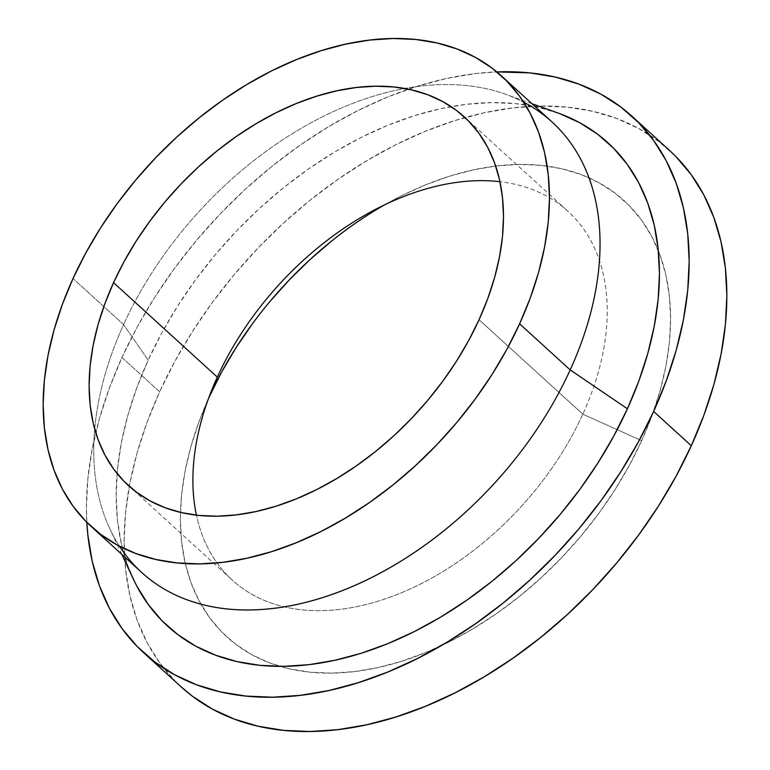 <?xml version="1.0" encoding="UTF-8"?>
<svg xmlns="http://www.w3.org/2000/svg" width="770" height="770" viewBox="0 0 770 770"><rect width="100%" height="100%" fill="white"/><g stroke="black" fill="none" stroke-linecap="round" stroke-linejoin="round"><path stroke-width="0.58" stroke-dasharray="3.85 2.89" d="M331.61 241.048L354.258 224.06L377.589 208.959L401.382 195.869L425.406 184.925L449.43 176.243L473.232 169.891L496.563 165.935L519.221 164.414L540.963 165.348L561.6 168.717L580.926 174.492L598.752 182.625L614.912 193.029L629.254 205.609L641.622 220.239L651.911 236.785L660.025 255.082L665.877 274.948L669.409 296.209L670.593 318.645L669.428 342.053L665.896 366.193L660.063 390.842L651.969 415.752L641.689 440.7L629.321 465.436L614.999 489.72L598.848 513.321L581.032 536.016L561.715 557.576L541.079 577.798L519.336 596.49L496.688 613.478L473.358 628.58L449.565 641.67L425.541 652.604L401.517 661.295L377.714 667.648L354.383 671.604L331.726 673.124L309.983 672.191L289.347 668.822L270.02 663.047L252.194 654.914L236.034 644.509L221.693 631.929L209.325 617.299L199.035 600.754L190.922 582.457L185.07 562.591L181.537 541.329L180.344 518.893L181.518 495.485L185.041 471.346L190.883 446.696L198.978 421.787L208.555 398.398A295.006 194.319 -47.7 0 0 203.684 409.707A295.006 194.319 -47.7 0 0 279.962 666.368A295.006 194.319 -47.7 0 0 641.689 440.7L582.823 414.183L479.056 319.733L582.823 414.183A249.355 164.251 -47.7 0 0 567.923 211.24A249.355 164.251 -47.7 0 0 499.961 181.691A249.355 164.251 132.3 0 1 582.823 414.183L641.689 440.7A295.006 194.319 -47.7 0 0 658.34 250.683A295.006 194.319 -47.7 0 0 395.655 198.814A295.006 194.319 -47.7 0 0 384.856 204.714M119.504 546.238A304.679 200.691 132.3 0 1 109.812 528.721A304.679 200.691 132.3 0 1 94.7 429.083A304.679 200.691 132.3 0 1 123.595 324.594L73.006 278.547L123.595 324.594A304.679 200.691 -47.7 0 0 94.7 429.083A304.679 200.691 -47.7 0 0 141.796 572.562M136.858 586.153L127.868 565.883L121.391 543.851L117.464 520.299L116.155 495.428L117.454 469.498L121.362 442.74L127.83 415.425L136.8 387.82L148.196 360.168L123.595 324.594L148.196 360.168A326.932 215.35 -47.7 0 0 117.088 473.54A326.932 215.35 -47.7 0 0 133.403 579.204M181.114 686.821L174.925 680.853L159.717 662.864L147.06 642.526L137.089 620.033L129.899 595.595L125.549 569.453L124.085 541.868L125.529 513.099L129.861 483.416L137.041 453.106L147.003 422.48L159.64 391.805L121.968 357.511L109.33 388.186L99.368 418.822L92.188 449.122L87.857 478.805L86.413 507.574L86.827 522.329A362.718 238.921 132.3 0 1 121.968 357.511L159.64 391.805A362.718 238.921 -47.7 0 0 181.306 687.004M582.823 414.183A249.355 164.251 132.3 0 1 368.541 603.892A249.355 164.251 132.3 0 1 196.417 515.149A249.355 164.251 -47.7 0 0 232.213 580.051A249.355 164.251 -47.7 0 0 582.823 414.183M669.631 150.535A362.718 238.921 -47.7 0 0 159.64 391.805L174.838 361.39L192.452 331.533L212.308 302.514L234.215 274.62L257.969 248.104L283.331 223.242L310.06 200.258L337.905 179.372L366.597 160.805L395.847 144.712L425.387 131.266L454.935 120.582L484.186 112.766L512.878 107.906L540.732 106.039L567.471 107.184L592.842 111.323L616.606 118.426L638.523 128.426L658.389 141.218L676.022 156.685M269.914 301.522L252.098 324.218M121.968 357.511A362.718 238.921 132.3 0 1 496.833 71.908L475.206 73.612L446.513 78.482L417.263 86.288L387.714 96.972L358.175 110.418L328.925 126.511L300.233 145.087L272.387 165.964L245.659 188.948L220.287 213.81L196.542 240.327L174.636 268.22L154.78 297.239L137.166 327.096L121.968 357.511M557.817 112.94A326.932 215.35 -47.7 0 0 451.085 106.607A326.932 215.35 -47.7 0 0 148.196 360.168L161.892 332.765L177.764 305.854L195.667 279.693L215.408 254.552L236.823 230.653L259.683 208.237L283.774 187.524L308.876 168.707L334.729 151.959L361.101 137.464L387.724 125.337L414.356 115.712L440.719 108.666L466.582 104.287L491.683 102.602L515.784 103.632L538.654 107.367L560.069 113.767M551.994 121.93A304.679 200.691 -47.7 0 0 404.731 88.492A304.679 200.691 -47.7 0 0 123.595 324.594A304.679 200.691 132.3 0 1 404.731 88.492A304.679 200.691 132.3 0 1 505.341 94.19A304.679 200.691 132.3 0 1 523.696 102.198M464.156 116.79L567.923 211.24M121.785 554.342L109.812 528.721M374.865 209.729L395.655 198.814M212.607 387.984L203.684 409.707M531.974 103.709L505.341 94.19M128.455 485.591L232.213 580.051"/><path stroke-width="1.16" d="M113.556 282.657A249.355 164.251 132.3 0 1 464.156 116.79A249.355 164.251 132.3 0 1 479.056 319.733L468.612 340.638L456.504 361.168L442.856 381.111L427.793 400.294L411.459 418.514L394.028 435.618L375.644 451.413L356.5 465.773L336.779 478.536L316.672 489.595L296.363 498.844L276.055 506.188L255.938 511.559L236.217 514.899L217.073 516.189L198.689 515.399L181.248 512.55L164.905 507.671L149.842 500.798L136.184 492.001L124.066 481.365L113.604 468.997L104.913 455.022L98.05 439.555L93.103 422.759L90.119 404.789L89.118 385.818L90.109 366.039L93.083 345.634L98.021 324.805L104.864 303.746L113.556 282.657L123.999 261.752L136.107 241.222L149.765 221.279L164.819 202.096L181.152 183.866L198.583 166.772L216.967 150.978L236.111 136.617L255.833 123.855L275.939 112.786L296.248 103.546L316.557 96.202L336.673 90.831L356.394 87.491L375.539 86.202L393.922 86.991L411.373 89.84L427.706 94.72L442.769 101.592L456.427 110.389L468.545 121.015L479.007 133.383L487.708 147.368L494.561 162.836L499.509 179.631L502.492 197.601L503.493 216.562L502.502 236.352L499.528 256.757L494.59 277.585L487.747 298.644L479.056 319.733A249.355 164.251 132.3 0 1 128.455 485.591A249.355 164.251 132.3 0 1 113.556 282.657L217.313 377.108L113.556 282.657M499.961 181.691A249.355 164.251 -47.7 0 0 217.313 377.108A249.355 164.251 132.3 0 1 374.865 209.729A249.355 164.251 132.3 0 1 499.961 181.691M91.207 526.507L141.796 572.562A304.679 200.691 -47.7 0 0 570.195 369.898L519.606 323.843A304.679 200.691 132.3 0 1 91.207 526.507A304.679 200.691 132.3 0 1 73.006 278.547A304.679 200.691 132.3 0 1 501.405 75.874A304.679 200.691 132.3 0 1 519.606 323.843L570.195 369.898A304.679 200.691 132.3 0 1 342.409 590.571A304.679 200.691 132.3 0 1 119.504 546.238M121.785 554.342L133.403 579.204A326.932 215.35 -47.7 0 0 369.841 650.409A326.932 215.35 -47.7 0 0 627.406 408.783L570.195 369.898L627.406 408.783L613.709 436.195L597.828 463.107L579.935 489.258L560.185 514.408L538.779 538.297L515.919 560.714L491.818 581.427L466.726 600.254L440.864 616.991L414.501 631.496L387.868 643.614L361.245 653.249L334.873 660.285L309.011 664.664L283.909 666.348L259.808 665.318L236.939 661.584L215.523 655.183L195.773 646.174L177.86 634.644L161.97 620.707L148.263 604.488L136.858 586.153M143.634 652.71L181.306 687.004A362.718 238.921 -47.7 0 0 691.306 445.734L653.634 411.44A362.718 238.921 132.3 0 1 143.634 652.71A362.718 238.921 132.3 0 1 86.827 522.329L87.876 535.169L92.227 561.301L99.417 585.739L109.388 608.233L122.045 628.57L137.252 646.559L154.876 662.027L174.751 674.818L196.668 684.819L220.432 691.922L245.803 696.061L272.542 697.206L300.387 695.339L329.079 690.478L358.339 682.663L387.878 671.979L417.417 658.533L446.677 642.44L475.36 623.873L503.205 602.987L529.943 580.003L555.305 555.141L579.059 528.624L600.966 500.731L620.822 471.712L638.436 441.855L653.634 411.44L691.306 445.734L676.108 476.149L658.494 506.006L638.638 535.025L616.731 562.918L592.977 589.435L567.615 614.296L540.887 637.281L513.041 658.158L484.349 676.734L455.099 692.827L425.55 706.273L396.011 716.957L366.751 724.772L338.069 729.633L310.214 731.5L283.476 730.355L258.104 726.216L234.34 719.113L212.424 709.112L192.548 696.321L181.114 686.821M252.098 324.218L235.947 347.819L221.625 372.103L209.257 396.839L217.313 377.108L209.257 396.839A295.006 194.319 -47.7 0 0 208.555 398.398L209.257 396.839A295.006 194.319 -47.7 0 1 384.856 204.714M196.417 515.149A249.355 164.251 132.3 0 1 212.607 387.984A249.355 164.251 132.3 0 1 217.313 377.108A249.355 164.251 -47.7 0 0 196.417 515.149M676.022 156.685L691.229 174.674L703.886 195.012L713.857 217.506L721.047 241.944L725.398 268.075L726.851 295.67L725.417 324.44L721.076 354.123L713.906 384.432L703.944 415.059L691.306 445.734A362.718 238.921 -47.7 0 0 669.631 150.535L631.958 116.241A362.718 238.921 132.3 0 1 653.634 411.44L666.271 380.775L676.224 350.138L683.404 319.829L687.735 290.146L689.179 261.377L687.726 233.791L683.375 207.65L676.185 183.222L666.214 160.718L653.557 140.381L638.349 122.391L620.716 106.924L600.85 94.132L578.934 84.132L555.17 77.029L529.799 72.89L496.833 71.908A362.718 238.921 132.3 0 1 631.958 116.241M331.61 241.048L309.867 259.74L289.231 279.962L269.914 301.522M560.069 113.767L579.829 122.776L597.741 134.307L613.623 148.254L627.338 164.462L638.744 182.798L647.724 203.078L654.211 225.1L658.129 248.652L659.447 273.523L658.148 299.453L654.24 326.211L647.772 353.526L638.792 381.14L627.406 408.783A326.932 215.35 -47.7 0 0 557.817 112.94L531.974 103.709M523.696 102.198A304.679 200.691 132.3 0 1 570.195 369.898A304.679 200.691 -47.7 0 0 551.994 121.93L501.405 75.874M73.006 278.547L62.389 304.304L54.025 330.041L48 355.499L44.352 380.428L43.149 404.597L44.371 427.774L48.019 449.728L54.064 470.249L62.437 489.152L73.073 506.237L85.845 521.348L100.649 534.341L117.338 545.083L135.751 553.476L155.713 559.443L177.023 562.928L199.488 563.89L222.886 562.321L246.987 558.231L271.56 551.676L296.373 542.696L321.186 531.406L345.759 517.883L369.86 502.281L393.249 484.744L415.704 465.436L437.014 444.55L456.966 422.278L475.369 398.85L492.049 374.47L506.843 349.387L519.606 323.843L530.222 298.077L538.586 272.349L544.621 246.891L548.259 221.962L549.472 197.794L548.24 174.617L544.592 152.662L538.548 132.132L530.174 113.238L519.538 96.154L506.766 81.043L491.963 68.049L475.273 57.307L456.86 48.905L436.898 42.937L415.588 39.462L393.123 38.5L369.725 40.069L345.624 44.16L321.052 50.714L296.238 59.685L271.425 70.984L246.852 84.498L222.751 100.1L199.363 117.646L176.908 136.945L155.598 157.84L135.645 180.103L117.242 203.54L100.562 227.92L85.768 253.003L73.006 278.547"/></g></svg>
